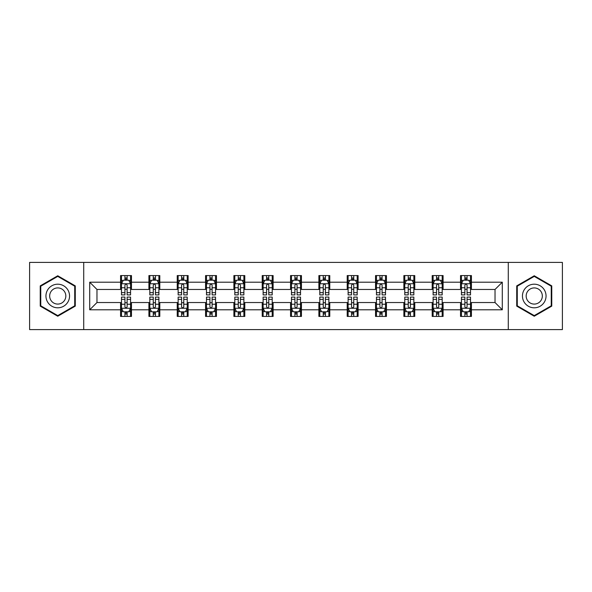 <?xml version="1.0" encoding="UTF-8"?>
<svg xmlns="http://www.w3.org/2000/svg" width="592" height="592" viewBox="0 0 592 592"><rect width="100%" height="100%" fill="white"/><g stroke="black" fill="none" stroke-linecap="round" stroke-linejoin="round"><path stroke-width="0.89" d="M508.284 329.596L562.4 329.596L562.4 262.404L508.284 262.404L508.284 329.596L83.716 329.596L83.716 262.404L29.6 262.404L29.6 329.596L83.716 329.596M508.284 262.404L83.716 262.404M471.424 282.199L471.424 275.569L460.524 275.569L460.524 282.199L443.09 282.199L443.09 275.569L432.197 275.569L432.197 282.199L414.763 282.199L414.763 275.569L403.87 275.569L403.87 282.199L386.435 282.199L386.435 275.569L375.535 275.569L375.535 282.199L358.108 282.199L358.108 275.569L347.208 275.569L347.208 282.199L329.774 282.199L329.774 275.569L318.881 275.569L318.881 282.199L301.446 282.199L301.446 275.569L290.554 275.569L290.554 282.199L273.119 282.199L273.119 275.569L262.226 275.569L262.226 282.199L244.792 282.199L244.792 275.569L233.892 275.569L233.892 282.199L216.465 282.199L216.465 275.569L205.565 275.569L205.565 282.199L188.13 282.199L188.13 275.569L177.237 275.569L177.237 282.199L159.803 282.199L159.803 275.569L148.91 275.569L148.91 282.199L131.476 282.199L131.476 275.569L120.576 275.569L120.576 282.199L89.71 282.199L89.71 309.801L96.97 302.534L120.576 302.534L120.576 316.431L131.476 316.431L131.476 302.534L148.91 302.534L148.91 316.431L159.803 316.431L159.803 302.534L177.237 302.534L177.237 316.431L188.13 316.431L188.13 302.534L205.565 302.534L205.565 316.431L216.465 316.431L216.465 302.534L233.892 302.534L233.892 316.431L244.792 316.431L244.792 302.534L262.226 302.534L262.226 316.431L273.119 316.431L273.119 302.534L290.554 302.534L290.554 316.431L301.446 316.431L301.446 302.534L318.881 302.534L318.881 316.431L329.774 316.431L329.774 302.534L347.208 302.534L347.208 316.431L358.108 316.431L358.108 302.534L375.535 302.534L375.535 316.431L386.435 316.431L386.435 302.534L403.87 302.534L403.87 316.431L414.763 316.431L414.763 302.534L432.197 302.534L432.197 316.431L443.09 316.431L443.09 302.534L460.524 302.534L460.524 316.431L471.424 316.431L471.424 302.534L495.03 302.534L495.03 289.466L471.424 289.466L471.424 282.199L502.29 282.199L502.29 309.801L471.424 309.801M460.524 309.801L443.09 309.801M432.197 309.801L414.763 309.801M403.87 309.801L386.435 309.801M375.535 309.801L358.108 309.801M347.208 309.801L329.774 309.801M318.881 309.801L301.446 309.801M290.554 309.801L273.119 309.801M262.226 309.801L244.792 309.801M233.892 309.801L216.465 309.801M205.565 309.801L188.13 309.801M177.237 309.801L159.803 309.801M148.91 309.801L131.476 309.801M120.576 309.801L89.71 309.801M460.524 282.199L460.524 289.466L443.09 289.466L443.09 282.199M432.197 282.199L432.197 289.466L414.763 289.466L414.763 282.199M403.87 282.199L403.87 289.466L386.435 289.466L386.435 282.199M375.535 282.199L375.535 289.466L358.108 289.466L358.108 282.199M347.208 282.199L347.208 289.466L329.774 289.466L329.774 282.199M318.881 282.199L318.881 289.466L301.446 289.466L301.446 282.199M290.554 282.199L290.554 289.466L273.119 289.466L273.119 282.199M262.226 282.199L262.226 289.466L244.792 289.466L244.792 282.199M233.892 282.199L233.892 289.466L216.465 289.466L216.465 282.199M205.565 282.199L205.565 289.466L188.13 289.466L188.13 282.199M177.237 282.199L177.237 289.466L159.803 289.466L159.803 282.199M148.91 282.199L148.91 289.466L131.476 289.466L131.476 282.199M120.576 282.199L120.576 289.466L96.97 289.466L89.71 282.199M96.97 289.466L96.97 302.534M502.29 309.801L495.03 302.534M495.03 289.466L502.29 282.199M120.576 280.112L121.486 280.112M124.934 280.112L127.117 280.112M130.566 280.112L131.476 280.112M120.576 289.281L121.486 289.281M124.934 289.281L127.117 289.281M130.566 289.281L131.476 289.281M120.576 302.719L121.486 302.719M124.934 302.719L127.117 302.719M130.566 302.719L131.476 302.719M120.576 311.888L121.486 311.888M124.934 311.888L127.117 311.888M130.566 311.888L131.476 311.888M148.91 302.719L149.813 302.719M153.269 302.719L155.444 302.719M158.893 302.719L159.803 302.719M148.91 311.888L149.813 311.888M153.269 311.888L155.444 311.888M158.893 311.888L159.803 311.888M148.91 280.112L149.813 280.112M153.269 280.112L155.444 280.112M158.893 280.112L159.803 280.112M148.91 289.281L149.813 289.281M153.269 289.281L155.444 289.281M158.893 289.281L159.803 289.281M177.237 302.719L178.148 302.719M181.596 302.719L183.772 302.719M187.227 302.719L188.13 302.719M177.237 311.888L178.148 311.888M181.596 311.888L183.772 311.888M187.227 311.888L188.13 311.888M177.237 280.112L178.148 280.112M181.596 280.112L183.772 280.112M187.227 280.112L188.13 280.112M177.237 289.281L178.148 289.281M181.596 289.281L183.772 289.281M187.227 289.281L188.13 289.281M205.565 302.719L206.475 302.719M209.923 302.719L212.106 302.719M215.555 302.719L216.465 302.719M205.565 311.888L206.475 311.888M209.923 311.888L212.106 311.888M215.555 311.888L216.465 311.888M205.565 280.112L206.475 280.112M209.923 280.112L212.106 280.112M215.555 280.112L216.465 280.112M205.565 289.281L206.475 289.281M209.923 289.281L212.106 289.281M215.555 289.281L216.465 289.281M233.892 302.719L234.802 302.719M238.25 302.719L240.433 302.719M243.882 302.719L244.792 302.719M233.892 311.888L234.802 311.888M238.25 311.888L240.433 311.888M243.882 311.888L244.792 311.888M233.892 280.112L234.802 280.112M238.25 280.112L240.433 280.112M243.882 280.112L244.792 280.112M233.892 289.281L234.802 289.281M238.25 289.281L240.433 289.281M243.882 289.281L244.792 289.281M262.226 302.719L263.129 302.719M266.585 302.719L268.761 302.719M272.209 302.719L273.119 302.719M262.226 311.888L263.129 311.888M266.585 311.888L268.761 311.888M272.209 311.888L273.119 311.888M262.226 280.112L263.129 280.112M266.585 280.112L268.761 280.112M272.209 280.112L273.119 280.112M262.226 289.281L263.129 289.281M266.585 289.281L268.761 289.281M272.209 289.281L273.119 289.281M290.554 302.719L291.464 302.719M294.912 302.719L297.088 302.719M300.536 302.719L301.446 302.719M290.554 311.888L291.464 311.888M294.912 311.888L297.088 311.888M300.536 311.888L301.446 311.888M290.554 280.112L291.464 280.112M294.912 280.112L297.088 280.112M300.536 280.112L301.446 280.112M290.554 289.281L291.464 289.281M294.912 289.281L297.088 289.281M300.536 289.281L301.446 289.281M318.881 302.719L319.791 302.719M323.239 302.719L325.415 302.719M328.871 302.719L329.774 302.719M318.881 311.888L319.791 311.888M323.239 311.888L325.415 311.888M328.871 311.888L329.774 311.888M318.881 280.112L319.791 280.112M323.239 280.112L325.415 280.112M328.871 280.112L329.774 280.112M318.881 289.281L319.791 289.281M323.239 289.281L325.415 289.281M328.871 289.281L329.774 289.281M347.208 302.719L348.118 302.719M351.567 302.719L353.75 302.719M357.198 302.719L358.108 302.719M347.208 311.888L348.118 311.888M351.567 311.888L353.75 311.888M357.198 311.888L358.108 311.888M347.208 280.112L348.118 280.112M351.567 280.112L353.75 280.112M357.198 280.112L358.108 280.112M347.208 289.281L348.118 289.281M351.567 289.281L353.75 289.281M357.198 289.281L358.108 289.281M375.535 302.719L376.445 302.719M379.894 302.719L382.077 302.719M385.525 302.719L386.435 302.719M375.535 311.888L376.445 311.888M379.894 311.888L382.077 311.888M385.525 311.888L386.435 311.888M375.535 280.112L376.445 280.112M379.894 280.112L382.077 280.112M385.525 280.112L386.435 280.112M375.535 289.281L376.445 289.281M379.894 289.281L382.077 289.281M385.525 289.281L386.435 289.281M403.87 302.719L404.773 302.719M408.228 302.719L410.404 302.719M413.852 302.719L414.763 302.719M403.87 311.888L404.773 311.888M408.228 311.888L410.404 311.888M413.852 311.888L414.763 311.888M403.87 280.112L404.773 280.112M408.228 280.112L410.404 280.112M413.852 280.112L414.763 280.112M403.87 289.281L404.773 289.281M408.228 289.281L410.404 289.281M413.852 289.281L414.763 289.281M432.197 302.719L433.107 302.719M436.556 302.719L438.731 302.719M442.187 302.719L443.09 302.719M432.197 311.888L433.107 311.888M436.556 311.888L438.731 311.888M442.187 311.888L443.09 311.888M432.197 280.112L433.107 280.112M436.556 280.112L438.731 280.112M442.187 280.112L443.09 280.112M432.197 289.281L433.107 289.281M436.556 289.281L438.731 289.281M442.187 289.281L443.09 289.281M460.524 302.719L461.434 302.719M464.883 302.719L467.066 302.719M470.514 302.719L471.424 302.719M460.524 311.888L461.434 311.888M464.883 311.888L467.066 311.888M470.514 311.888L471.424 311.888M460.524 280.112L461.434 280.112M464.883 280.112L467.066 280.112M470.514 280.112L471.424 280.112M460.524 289.281L461.434 289.281M464.883 289.281L467.066 289.281M470.514 289.281L471.424 289.281M57.75 316.232L75.273 306.116L75.273 285.884L57.75 275.768L40.226 285.884L40.226 306.116L57.75 316.232M551.774 285.884L534.25 275.768L516.727 285.884L516.727 306.116L534.25 316.232L551.774 306.116L551.774 285.884M127.117 277.929L124.934 277.929M130.566 292.633L127.117 292.633L127.117 294.912L130.566 294.912L130.566 283.834L128.753 280.201L123.306 280.201L121.486 283.834L121.486 294.912L124.934 294.912L124.934 292.633L121.486 292.633M121.486 283.834L121.486 275.569M130.566 283.834L130.566 275.569M124.934 280.201L124.934 275.569M127.117 275.569L127.117 280.201M127.117 292.633L127.117 285.196C126.392 283.797 125.667 283.797 124.934 285.196L124.934 292.633M124.934 314.071L127.117 314.071M121.486 299.367L124.934 299.367L124.934 297.088L121.486 297.088L121.486 308.166L123.306 311.799L128.753 311.799L130.566 308.166L130.566 297.088L127.117 297.088L127.117 299.367L130.566 299.367M130.566 308.166L130.566 316.431M121.486 308.166L121.486 316.431M127.117 311.799L127.117 316.431M124.934 316.431L124.934 311.799M124.934 299.367L124.934 306.804C125.659 308.203 126.392 308.203 127.117 306.804L127.117 299.367M67.969 301.905A11.803 11.803 0 0 0 63.647 285.781A11.803 11.803 0 0 0 47.523 290.095A11.803 11.803 0 0 0 51.844 306.219A11.803 11.803 0 0 0 67.969 301.905M64.743 300.04A8.081 8.081 0 0 0 61.79 289A8.081 8.081 0 0 0 50.749 291.96A8.081 8.081 0 0 0 53.709 303A8.081 8.081 0 0 0 64.743 300.04M40.767 305.805L40.767 286.195L57.75 276.397L74.725 286.195L74.725 305.805L57.75 315.603L40.767 305.805M534.25 284.197A11.803 11.803 0 0 0 522.447 296A11.803 11.803 0 0 0 534.25 307.803A11.803 11.803 0 0 0 546.053 296A11.803 11.803 0 0 0 534.25 284.197M534.25 287.919A8.081 8.081 0 0 0 526.17 296A8.081 8.081 0 0 0 534.25 304.081A8.081 8.081 0 0 0 542.331 296A8.081 8.081 0 0 0 534.25 287.919M551.233 305.805L534.25 315.603L517.275 305.805L517.275 286.195L534.25 276.397L551.233 286.195L551.233 305.805M155.444 277.929L153.269 277.929M158.893 292.633L155.444 292.633L155.444 294.912L158.893 294.912L158.893 283.834L157.08 280.201L151.633 280.201L149.813 283.834L149.813 294.912L153.269 294.912L153.269 292.633L149.813 292.633M149.813 283.834L149.813 275.569M158.893 283.834L158.893 275.569M153.269 280.201L153.269 275.569M155.444 275.569L155.444 280.201M155.444 292.633L155.444 285.196C154.719 283.797 153.994 283.797 153.269 285.196L153.269 292.633M183.772 277.929L181.596 277.929M187.227 292.633L183.772 292.633L183.772 294.912L187.227 294.912L187.227 283.834L185.407 280.201L179.961 280.201L178.148 283.834L178.148 294.912L181.596 294.912L181.596 292.633L178.148 292.633M178.148 283.834L178.148 275.569M187.227 283.834L187.227 275.569M181.596 280.201L181.596 275.569M183.772 275.569L183.772 280.201M183.772 292.633L183.772 285.196C183.046 283.797 182.321 283.797 181.596 285.196L181.596 292.633M153.269 314.071L155.444 314.071M149.813 299.367L153.269 299.367L153.269 297.088L149.813 297.088L149.813 308.166L151.633 311.799L157.08 311.799L158.893 308.166L158.893 297.088L155.444 297.088L155.444 299.367L158.893 299.367M158.893 308.166L158.893 316.431M149.813 308.166L149.813 316.431M155.444 311.799L155.444 316.431M153.269 316.431L153.269 311.799M153.269 299.367L153.269 306.804C153.994 308.203 154.719 308.203 155.444 306.804L155.444 299.367M181.596 314.071L183.772 314.071M178.148 299.367L181.596 299.367L181.596 297.088L178.148 297.088L178.148 308.166L179.961 311.799L185.407 311.799L187.227 308.166L187.227 297.088L183.772 297.088L183.772 299.367L187.227 299.367M187.227 308.166L187.227 316.431M178.148 308.166L178.148 316.431M183.772 311.799L183.772 316.431M181.596 316.431L181.596 311.799M181.596 299.367L181.596 306.804C182.321 308.203 183.046 308.203 183.772 306.804L183.772 299.367M212.106 277.929L209.923 277.929M215.555 292.633L212.106 292.633L212.106 294.912L215.555 294.912L215.555 283.834L213.734 280.201L208.288 280.201L206.475 283.834L206.475 294.912L209.923 294.912L209.923 292.633L206.475 292.633M206.475 283.834L206.475 275.569M215.555 283.834L215.555 275.569M209.923 280.201L209.923 275.569M212.106 275.569L212.106 280.201M212.106 292.633L212.106 285.196C211.381 283.797 210.648 283.797 209.923 285.196L209.923 292.633M240.433 277.929L238.25 277.929M243.882 292.633L240.433 292.633L240.433 294.912L243.882 294.912L243.882 283.834L242.069 280.201L236.615 280.201L234.802 283.834L234.802 294.912L238.25 294.912L238.25 292.633L234.802 292.633M234.802 283.834L234.802 275.569M243.882 283.834L243.882 275.569M238.25 280.201L238.25 275.569M240.433 275.569L240.433 280.201M240.433 292.633L240.433 285.196C239.708 283.797 238.983 283.797 238.25 285.196L238.25 292.633M268.761 277.929L266.585 277.929M272.209 292.633L268.761 292.633L268.761 294.912L272.209 294.912L272.209 283.834L270.396 280.201L264.95 280.201L263.129 283.834L263.129 294.912L266.585 294.912L266.585 292.633L263.129 292.633M263.129 283.834L263.129 275.569M272.209 283.834L272.209 275.569M266.585 280.201L266.585 275.569M268.761 275.569L268.761 280.201M268.761 292.633L268.761 285.196C268.035 283.797 267.31 283.797 266.585 285.196L266.585 292.633M209.923 314.071L212.106 314.071M206.475 299.367L209.923 299.367L209.923 297.088L206.475 297.088L206.475 308.166L208.288 311.799L213.734 311.799L215.555 308.166L215.555 297.088L212.106 297.088L212.106 299.367L215.555 299.367M215.555 308.166L215.555 316.431M206.475 308.166L206.475 316.431M212.106 311.799L212.106 316.431M209.923 316.431L209.923 311.799M209.923 299.367L209.923 306.804C210.648 308.203 211.374 308.203 212.106 306.804L212.106 299.367M238.25 314.071L240.433 314.071M234.802 299.367L238.25 299.367L238.25 297.088L234.802 297.088L234.802 308.166L236.615 311.799L242.069 311.799L243.882 308.166L243.882 297.088L240.433 297.088L240.433 299.367L243.882 299.367M243.882 308.166L243.882 316.431M234.802 308.166L234.802 316.431M240.433 311.799L240.433 316.431M238.25 316.431L238.25 311.799M238.25 299.367L238.25 306.804C238.976 308.203 239.708 308.203 240.433 306.804L240.433 299.367M266.585 314.071L268.761 314.071M263.129 299.367L266.585 299.367L266.585 297.088L263.129 297.088L263.129 308.166L264.95 311.799L270.396 311.799L272.209 308.166L272.209 297.088L268.761 297.088L268.761 299.367L272.209 299.367M272.209 308.166L272.209 316.431M263.129 308.166L263.129 316.431M268.761 311.799L268.761 316.431M266.585 316.431L266.585 311.799M266.585 299.367L266.585 306.804C267.31 308.203 268.035 308.203 268.761 306.804L268.761 299.367M294.912 314.071L297.088 314.071M291.464 299.367L294.912 299.367L294.912 297.088L291.464 297.088L291.464 308.166L293.277 311.799L298.723 311.799L300.536 308.166L300.536 297.088L297.088 297.088L297.088 299.367L300.536 299.367M300.536 308.166L300.536 316.431M291.464 308.166L291.464 316.431M297.088 311.799L297.088 316.431M294.912 316.431L294.912 311.799M294.912 299.367L294.912 306.804C295.637 308.203 296.363 308.203 297.088 306.804L297.088 299.367M323.239 314.071L325.415 314.071M319.791 299.367L323.239 299.367L323.239 297.088L319.791 297.088L319.791 308.166L321.604 311.799L327.05 311.799L328.871 308.166L328.871 297.088L325.415 297.088L325.415 299.367L328.871 299.367M328.871 308.166L328.871 316.431M319.791 308.166L319.791 316.431M325.415 311.799L325.415 316.431M323.239 316.431L323.239 311.799M323.239 299.367L323.239 306.804C323.965 308.203 324.69 308.203 325.415 306.804L325.415 299.367M351.567 314.071L353.75 314.071M348.118 299.367L351.567 299.367L351.567 297.088L348.118 297.088L348.118 308.166L349.931 311.799L355.385 311.799L357.198 308.166L357.198 297.088L353.75 297.088L353.75 299.367L357.198 299.367M357.198 308.166L357.198 316.431M348.118 308.166L348.118 316.431M353.75 311.799L353.75 316.431M351.567 316.431L351.567 311.799M351.567 299.367L351.567 306.804C352.292 308.203 353.017 308.203 353.75 306.804L353.75 299.367M379.894 314.071L382.077 314.071M376.445 299.367L379.894 299.367L379.894 297.088L376.445 297.088L376.445 308.166L378.266 311.799L383.712 311.799L385.525 308.166L385.525 297.088L382.077 297.088L382.077 299.367L385.525 299.367M385.525 308.166L385.525 316.431M376.445 308.166L376.445 316.431M382.077 311.799L382.077 316.431M379.894 316.431L379.894 311.799M379.894 299.367L379.894 306.804C380.619 308.203 381.352 308.203 382.077 306.804L382.077 299.367M408.228 314.071L410.404 314.071M404.773 299.367L408.228 299.367L408.228 297.088L404.773 297.088L404.773 308.166L406.593 311.799L412.039 311.799L413.852 308.166L413.852 297.088L410.404 297.088L410.404 299.367L413.852 299.367M413.852 308.166L413.852 316.431M404.773 308.166L404.773 316.431M410.404 311.799L410.404 316.431M408.228 316.431L408.228 311.799M408.228 299.367L408.228 306.804C408.954 308.203 409.679 308.203 410.404 306.804L410.404 299.367M436.556 314.071L438.731 314.071M433.107 299.367L436.556 299.367L436.556 297.088L433.107 297.088L433.107 308.166L434.92 311.799L440.367 311.799L442.187 308.166L442.187 297.088L438.731 297.088L438.731 299.367L442.187 299.367M442.187 308.166L442.187 316.431M433.107 308.166L433.107 316.431M438.731 311.799L438.731 316.431M436.556 316.431L436.556 311.799M436.556 299.367L436.556 306.804C437.281 308.203 438.006 308.203 438.731 306.804L438.731 299.367M297.088 277.929L294.912 277.929M300.536 292.633L297.088 292.633L297.088 294.912L300.536 294.912L300.536 283.834L298.723 280.201L293.277 280.201L291.464 283.834L291.464 294.912L294.912 294.912L294.912 292.633L291.464 292.633M291.464 283.834L291.464 275.569M300.536 283.834L300.536 275.569M294.912 280.201L294.912 275.569M297.088 275.569L297.088 280.201M297.088 292.633L297.088 285.196C296.363 283.797 295.637 283.797 294.912 285.196L294.912 292.633M325.415 277.929L323.239 277.929M328.871 292.633L325.415 292.633L325.415 294.912L328.871 294.912L328.871 283.834L327.05 280.201L321.604 280.201L319.791 283.834L319.791 294.912L323.239 294.912L323.239 292.633L319.791 292.633M319.791 283.834L319.791 275.569M328.871 283.834L328.871 275.569M323.239 280.201L323.239 275.569M325.415 275.569L325.415 280.201M325.415 292.633L325.415 285.196C324.69 283.797 323.965 283.797 323.239 285.196L323.239 292.633M353.75 277.929L351.567 277.929M357.198 292.633L353.75 292.633L353.75 294.912L357.198 294.912L357.198 283.834L355.385 280.201L349.931 280.201L348.118 283.834L348.118 294.912L351.567 294.912L351.567 292.633L348.118 292.633M348.118 283.834L348.118 275.569M357.198 283.834L357.198 275.569M351.567 280.201L351.567 275.569M353.75 275.569L353.75 280.201M353.75 292.633L353.75 285.196C353.024 283.797 352.292 283.797 351.567 285.196L351.567 292.633M382.077 277.929L379.894 277.929M385.525 292.633L382.077 292.633L382.077 294.912L385.525 294.912L385.525 283.834L383.712 280.201L378.266 280.201L376.445 283.834L376.445 294.912L379.894 294.912L379.894 292.633L376.445 292.633M376.445 283.834L376.445 275.569M385.525 283.834L385.525 275.569M379.894 280.201L379.894 275.569M382.077 275.569L382.077 280.201M382.077 292.633L382.077 285.196C381.352 283.797 380.626 283.797 379.894 285.196L379.894 292.633M410.404 277.929L408.228 277.929M413.852 292.633L410.404 292.633L410.404 294.912L413.852 294.912L413.852 283.834L412.039 280.201L406.593 280.201L404.773 283.834L404.773 294.912L408.228 294.912L408.228 292.633L404.773 292.633M404.773 283.834L404.773 275.569M413.852 283.834L413.852 275.569M408.228 280.201L408.228 275.569M410.404 275.569L410.404 280.201M410.404 292.633L410.404 285.196C409.679 283.797 408.954 283.797 408.228 285.196L408.228 292.633M438.731 277.929L436.556 277.929M442.187 292.633L438.731 292.633L438.731 294.912L442.187 294.912L442.187 283.834L440.367 280.201L434.92 280.201L433.107 283.834L433.107 294.912L436.556 294.912L436.556 292.633L433.107 292.633M433.107 283.834L433.107 275.569M442.187 283.834L442.187 275.569M436.556 280.201L436.556 275.569M438.731 275.569L438.731 280.201M438.731 292.633L438.731 285.196C438.006 283.797 437.281 283.797 436.556 285.196L436.556 292.633M467.066 277.929L464.883 277.929M470.514 292.633L467.066 292.633L467.066 294.912L470.514 294.912L470.514 283.834L468.694 280.201L463.247 280.201L461.434 283.834L461.434 294.912L464.883 294.912L464.883 292.633L461.434 292.633M461.434 283.834L461.434 275.569M470.514 283.834L470.514 275.569M464.883 280.201L464.883 275.569M467.066 275.569L467.066 280.201M467.066 292.633L467.066 285.196C466.341 283.797 465.608 283.797 464.883 285.196L464.883 292.633M464.883 314.071L467.066 314.071M461.434 299.367L464.883 299.367L464.883 297.088L461.434 297.088L461.434 308.166L463.247 311.799L468.694 311.799L470.514 308.166L470.514 297.088L467.066 297.088L467.066 299.367L470.514 299.367M470.514 308.166L470.514 316.431M461.434 308.166L461.434 316.431M467.066 311.799L467.066 316.431M464.883 316.431L464.883 311.799M464.883 299.367L464.883 306.804C465.608 308.203 466.333 308.203 467.066 306.804L467.066 299.367M130.521 283.746L121.53 283.746M121.486 280.416L123.195 280.416M128.856 280.416L130.566 280.416M124.934 287.764L121.486 287.764M130.566 287.764L127.117 287.764M127.117 279.084L124.934 279.084M121.53 308.254L130.521 308.254M130.566 311.584L128.856 311.584M123.195 311.584L121.486 311.584M127.117 304.236L130.566 304.236M121.486 304.236L124.934 304.236M124.934 312.916L127.117 312.916M158.848 283.746L149.865 283.746M149.813 280.416L151.522 280.416M157.191 280.416L158.893 280.416M153.269 287.764L149.813 287.764M158.893 287.764L155.444 287.764M155.444 279.084L153.269 279.084M187.176 283.746L178.192 283.746M178.148 280.416L179.85 280.416M185.518 280.416L187.227 280.416M181.596 287.764L178.148 287.764M187.227 287.764L183.772 287.764M183.772 279.084L181.596 279.084M149.865 308.254L158.848 308.254M158.893 311.584L157.191 311.584M151.522 311.584L149.813 311.584M155.444 304.236L158.893 304.236M149.813 304.236L153.269 304.236M153.269 312.916L155.444 312.916M178.192 308.254L187.176 308.254M187.227 311.584L185.518 311.584M179.85 311.584L178.148 311.584M183.772 304.236L187.227 304.236M178.148 304.236L181.596 304.236M181.596 312.916L183.772 312.916M215.51 283.746L206.519 283.746M206.475 280.416L208.184 280.416M213.845 280.416L215.555 280.416M209.923 287.764L206.475 287.764M215.555 287.764L212.106 287.764M212.106 279.084L209.923 279.084M243.837 283.746L234.846 283.746M234.802 280.416L236.511 280.416M242.172 280.416L243.882 280.416M238.25 287.764L234.802 287.764M243.882 287.764L240.433 287.764M240.433 279.084L238.25 279.084M272.165 283.746L263.174 283.746M263.129 280.416L264.839 280.416M270.507 280.416L272.209 280.416M266.585 287.764L263.129 287.764M272.209 287.764L268.761 287.764M268.761 279.084L266.585 279.084M206.519 308.254L215.51 308.254M215.555 311.584L213.845 311.584M208.184 311.584L206.475 311.584M212.106 304.236L215.555 304.236M206.475 304.236L209.923 304.236M209.923 312.916L212.106 312.916M234.846 308.254L243.837 308.254M243.882 311.584L242.172 311.584M236.511 311.584L234.802 311.584M240.433 304.236L243.882 304.236M234.802 304.236L238.25 304.236M238.25 312.916L240.433 312.916M263.174 308.254L272.165 308.254M272.209 311.584L270.507 311.584M264.839 311.584L263.129 311.584M268.761 304.236L272.209 304.236M263.129 304.236L266.585 304.236M266.585 312.916L268.761 312.916M291.508 308.254L300.492 308.254M300.536 311.584L298.834 311.584M293.166 311.584L291.464 311.584M297.088 304.236L300.536 304.236M291.464 304.236L294.912 304.236M294.912 312.916L297.088 312.916M319.835 308.254L328.826 308.254M328.871 311.584L327.161 311.584M321.493 311.584L319.791 311.584M325.415 304.236L328.871 304.236M319.791 304.236L323.239 304.236M323.239 312.916L325.415 312.916M348.163 308.254L357.154 308.254M357.198 311.584L355.489 311.584M349.828 311.584L348.118 311.584M353.75 304.236L357.198 304.236M348.118 304.236L351.567 304.236M351.567 312.916L353.75 312.916M376.49 308.254L385.481 308.254M385.525 311.584L383.816 311.584M378.155 311.584L376.445 311.584M382.077 304.236L385.525 304.236M376.445 304.236L379.894 304.236M379.894 312.916L382.077 312.916M404.824 308.254L413.808 308.254M413.852 311.584L412.15 311.584M406.482 311.584L404.773 311.584M410.404 304.236L413.852 304.236M404.773 304.236L408.228 304.236M408.228 312.916L410.404 312.916M433.152 308.254L442.135 308.254M442.187 311.584L440.478 311.584M434.809 311.584L433.107 311.584M438.731 304.236L442.187 304.236M433.107 304.236L436.556 304.236M436.556 312.916L438.731 312.916M300.492 283.746L291.508 283.746M291.464 280.416L293.166 280.416M298.834 280.416L300.536 280.416M294.912 287.764L291.464 287.764M300.536 287.764L297.088 287.764M297.088 279.084L294.912 279.084M328.826 283.746L319.835 283.746M319.791 280.416L321.493 280.416M327.161 280.416L328.871 280.416M323.239 287.764L319.791 287.764M328.871 287.764L325.415 287.764M325.415 279.084L323.239 279.084M357.154 283.746L348.163 283.746M348.118 280.416L349.828 280.416M355.489 280.416L357.198 280.416M351.567 287.764L348.118 287.764M357.198 287.764L353.75 287.764M353.75 279.084L351.567 279.084M385.481 283.746L376.49 283.746M376.445 280.416L378.155 280.416M383.816 280.416L385.525 280.416M379.894 287.764L376.445 287.764M385.525 287.764L382.077 287.764M382.077 279.084L379.894 279.084M413.808 283.746L404.824 283.746M404.773 280.416L406.482 280.416M412.15 280.416L413.852 280.416M408.228 287.764L404.773 287.764M413.852 287.764L410.404 287.764M410.404 279.084L408.228 279.084M442.135 283.746L433.152 283.746M433.107 280.416L434.809 280.416M440.478 280.416L442.187 280.416M436.556 287.764L433.107 287.764M442.187 287.764L438.731 287.764M438.731 279.084L436.556 279.084M470.47 283.746L461.479 283.746M461.434 280.416L463.144 280.416M468.805 280.416L470.514 280.416M464.883 287.764L461.434 287.764M470.514 287.764L467.066 287.764M467.066 279.084L464.883 279.084M461.479 308.254L470.47 308.254M470.514 311.584L468.805 311.584M463.144 311.584L461.434 311.584M467.066 304.236L470.514 304.236M461.434 304.236L464.883 304.236M464.883 312.916L467.066 312.916"/></g></svg>
